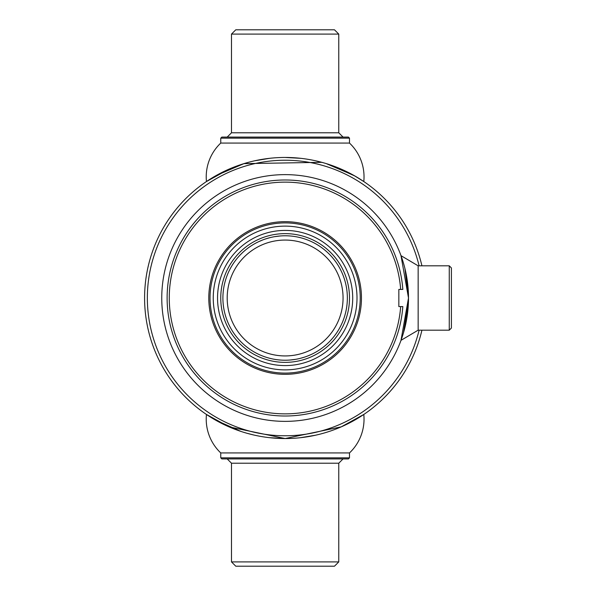 <?xml version="1.0" encoding="UTF-8"?>
<svg xmlns="http://www.w3.org/2000/svg" width="596" height="596" viewBox="0 0 596 596"><rect width="100%" height="100%" fill="white"/><g stroke="black" fill="none" stroke-linecap="round" stroke-linejoin="round"><path stroke-width="0.89" d="M408.379 292.502L408.498 297.985A123.372 123.372 0 0 1 285.126 421.372A123.372 123.372 0 0 1 161.754 298A123.372 123.372 0 0 1 285.126 174.628A123.372 123.372 0 0 1 408.498 298L408.483 295.974M408.454 301.33L408.431 302.03M408.424 302.194L408.334 304.325M408.066 308.326L408.118 307.692M408.163 307.104L408.275 305.435M408.431 302.075L408.454 301.353M408.469 295.311L408.253 290.267M408.439 294.2L408.424 293.724M408.267 290.401L408.297 291.019M408.32 291.399L408.357 292.144M408.491 296.666L404.885 268.349M311.671 354.277L307.611 356.021M304.28 357.198L300.22 358.367M295.623 359.328L289.954 360.036M285.126 360.222A62.222 62.222 0 0 1 222.904 298A62.222 62.222 0 0 1 285.126 235.778A62.222 62.222 0 0 1 347.349 298A62.222 62.222 0 0 1 285.126 360.222M258.582 241.723L262.642 239.979M265.972 238.802L270.033 237.633M274.629 236.672L280.299 235.964M285.126 240.069A57.931 57.931 0 0 0 227.195 298A57.931 57.931 0 0 0 285.126 355.931A57.931 57.931 0 0 0 343.058 298A57.931 57.931 0 0 0 285.126 240.069M285.126 362.368A64.368 64.368 0 0 1 220.758 298A64.368 64.368 0 0 1 285.126 233.632A64.368 64.368 0 0 1 349.494 298A64.368 64.368 0 0 1 285.126 362.368M285.126 374.333A76.333 76.333 0 0 1 208.794 298A76.333 76.333 0 0 1 285.126 221.667A76.333 76.333 0 0 1 361.459 298A76.333 76.333 0 0 1 285.126 374.333M402.822 306.582A118.008 118.008 0 0 1 285.126 416.008A118.008 118.008 0 0 1 167.118 298A118.008 118.008 0 0 1 285.126 179.992A118.008 118.008 0 0 1 402.822 289.418L400.668 289.418A115.862 115.862 0 0 0 285.126 182.138A115.862 115.862 0 0 0 169.264 298A115.862 115.862 0 0 0 285.126 413.862A115.862 115.862 0 0 0 400.668 306.582L402.822 306.582M400.668 289.418L398.843 289.418L398.843 306.582L400.668 306.582M352.713 298A67.586 67.586 0 0 1 285.126 365.586A67.586 67.586 0 0 1 217.54 298A67.586 67.586 0 0 1 285.126 230.414A67.586 67.586 0 0 1 352.713 298M357.004 298A71.878 71.878 0 0 1 285.126 369.878A71.878 71.878 0 0 1 213.249 298A71.878 71.878 0 0 1 285.126 226.122A71.878 71.878 0 0 1 357.004 298M360.222 298A75.096 75.096 0 0 1 285.126 373.096A75.096 75.096 0 0 1 210.03 298A75.096 75.096 0 0 1 285.126 222.904A75.096 75.096 0 0 1 360.222 298M449.265 330.184L449.265 265.816L451.41 267.962L451.41 328.038L449.265 330.184L418.154 330.184L418.154 265.816L401.004 255.662L408.498 298L401.004 340.338A123.372 123.372 0 0 1 161.754 298A123.372 123.372 0 0 1 285.126 174.628A123.372 123.372 0 0 0 161.754 298A123.372 123.372 0 0 0 285.126 421.372M401.674 257.546L401.309 256.504M401.309 339.496L402.173 336.993M402.762 335.175L403.455 332.918M403.499 332.777L408.416 302.589M408.238 306.053L407.493 313.72M406.293 321.237L405.302 325.9M404.863 327.733L403.432 332.993M402.039 337.403L401.659 338.498M407.575 313.071L408.23 306.091M402.732 260.72L402.173 259.014M404.878 268.327L406.286 274.734M406.837 277.84L407.455 282.005M407.493 282.28L408.498 298A123.372 123.372 0 0 0 285.126 174.628M421.931 330.184A140.537 140.537 0 0 1 144.59 298A140.537 140.537 0 0 1 421.931 265.816M348.422 458.92L221.831 458.92L220.758 457.847L349.494 457.847L348.422 458.92M338.766 561.909L231.486 561.909L235.778 566.2L334.475 566.2L338.766 561.909L338.766 463.211L231.486 463.211L227.195 458.92M220.758 138.153L221.831 137.08L348.422 137.08L349.494 138.153L220.758 138.153L220.758 143.07L349.494 143.07L349.494 138.153M338.766 34.091L334.475 29.8L235.778 29.8L231.486 34.091L338.766 34.091L338.766 132.789L343.058 137.08M240.903 431.4L215.409 420.024L206.462 414.458L229.095 426.885L285.171 438.537L341.21 426.863L363.791 414.458A46.488 46.488 0 0 1 349.494 452.93L220.758 452.93L220.758 457.847M206.462 414.458A46.488 46.488 0 0 0 220.758 452.93M363.791 414.458L341.217 426.863M328.977 431.519L326.258 432.383M315.351 435.251L300.511 437.695M285.134 438.537L269.891 437.71M253.345 434.894L247.549 433.419M321.795 162.328L243.928 163.639L216.251 175.5L206.462 181.542L228.998 169.16M241.134 164.526L247.511 162.589M254.894 160.756L269.66 158.32M285.186 157.463L300.488 158.305M315.552 160.793L322.578 162.544M329.439 164.63L354.851 175.984L363.791 181.542A46.488 46.488 0 0 0 349.494 143.07M206.462 181.542A46.488 46.488 0 0 1 220.758 143.07M363.791 181.542L353.979 175.485L326.258 163.617M419.092 330.184A137.78 137.78 0 0 1 147.346 298A137.78 137.78 0 0 1 419.092 265.816M227.195 137.08L231.486 132.789L338.766 132.789M418.154 330.184L401.004 340.338M349.494 452.93L349.494 457.847M231.486 463.211L231.486 561.909M338.766 463.211L343.058 458.92M231.486 132.789L231.486 34.091M449.265 265.816L418.154 265.816"/></g></svg>
